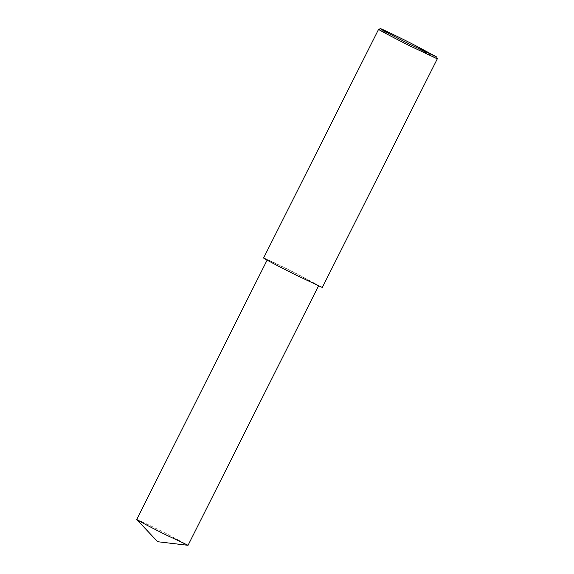 <?xml version="1.0" encoding="UTF-8"?>
<svg xmlns="http://www.w3.org/2000/svg" width="574" height="574" viewBox="0 0 574 574"><rect width="100%" height="100%" fill="white"/><g stroke="black" fill="none" stroke-linecap="round" stroke-linejoin="round"><path stroke-width="0.43" stroke-dasharray="2.87 2.15" d="M378.618 29.31C378.603 28.757 399.282 38.774 414.607 46.609L437.309 58.828M263.609 257.963C263.129 257.174 284.259 267.398 299.815 275.355L322.315 287.488M317.357 285.213L295.194 274.573C283.082 268.539 266.817 260.051 267.276 259.807C266.86 259.118 285.35 268.065 298.961 275.032L317.357 285.213M136.691 519.456C136.268 518.76 154.758 527.714 168.369 534.674L188.057 545.286"/><path stroke-width="0.86" d="M378.603 29.317L263.609 257.963C263.086 258.235 281.669 267.943 295.51 274.838L322.315 287.488L437.309 58.842L410.503 46.193C396.663 39.297 378.079 29.597 378.603 29.317L380.462 28.7C380.44 28.176 400.257 37.769 414.945 45.281L436.699 56.991L410.769 44.758C397.359 38.078 379.522 28.75 380.462 28.7M318.642 285.644L188.057 545.286L165.226 534.53C153.466 528.683 137.308 520.274 136.72 519.513L267.276 259.807M437.309 58.828L436.699 56.991M136.72 519.513L157.671 541.72L187.985 545.3"/></g></svg>
